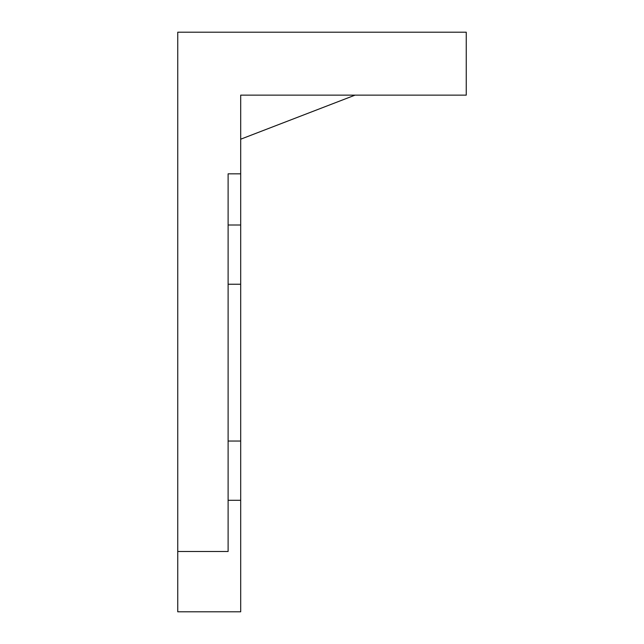 <?xml version="1.0" encoding="UTF-8"?>
<svg xmlns="http://www.w3.org/2000/svg" width="644" height="644" viewBox="0 0 644 644"><rect width="100%" height="100%" fill="white"/><g stroke="black" fill="none" stroke-linecap="round" stroke-linejoin="round"><path stroke-width="0.97" d="M177.752 551.481L228.113 551.481L228.113 173.824L240.695 173.824L240.695 95.143L466.248 95.143L466.248 32.2L177.752 32.2L177.752 611.8L240.695 611.8L240.695 441.051L228.113 441.051M240.695 173.824L240.695 441.051M355.045 95.143L240.695 139.201M228.113 284.246L240.695 284.246M228.113 500.291L240.695 500.291M228.113 225.006L240.695 225.006"/></g></svg>
